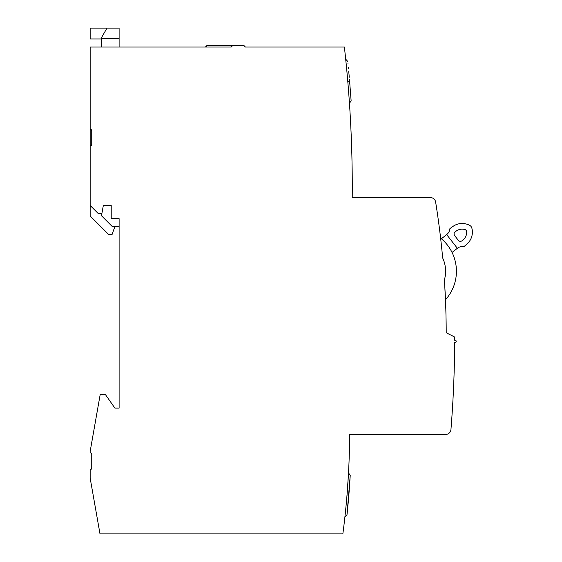 <?xml version="1.0" encoding="UTF-8"?>
<svg xmlns="http://www.w3.org/2000/svg" width="562" height="562" viewBox="0 0 562 562"><rect width="100%" height="100%" fill="white"/><g stroke="black" fill="none" stroke-linecap="round" stroke-linejoin="round"><path stroke-width="0.84" d="M207.863 45.466L205.425 47.046L207.006 45.466L232.794 45.466L231.221 47.046L90.159 47.046L90.159 129.105L90.7 129.302A1.581 1.581 0 0 1 91.739 130.784L91.739 144.364A1.581 1.581 0 0 1 90.7 145.846L90.159 146.043L90.159 205.474L98.055 213.37L101.926 213.37L103.324 205.474L111.213 205.474L111.213 218.632L119.109 218.632L119.109 408.11L114.901 408.11L105.319 394.426L100.205 394.426L90.159 451.391L90.159 452.796L90.7 452.993A1.581 1.581 0 0 1 91.739 454.475L91.739 468.055A1.581 1.581 0 0 1 90.7 469.537L90.159 469.734L90.159 478.107L100.001 533.9L342.855 533.9A789.491 789.491 0 0 0 349.641 434.426L445.694 434.426A5.262 5.262 0 0 0 450.942 429.586A1136.076 1136.076 0 0 0 454.644 342.314L455.164 342.314A1.054 1.054 0 0 0 456.211 341.267A1.054 1.054 0 0 0 455.164 340.214L454.651 340.214A1136.076 1136.076 0 0 0 454.651 337.017L446.214 332.753A842.122 842.122 0 0 0 444.401 279.89L444.542 282.033M348.236 477.707L348.391 475.073M348.419 474.651L348.461 473.78M348.503 473.12L350.224 475.326L350.175 476.176M346.894 496.415L347.133 493.485M347.239 492.186L348.517 472.846L350.217 475.459M346.733 498.353L346.782 497.714M232.794 45.466L243.852 45.466L245.425 47.046L344.38 47.046A1245.287 1245.287 0 0 1 352.226 197.578L430.429 197.578A5.262 5.262 0 0 1 435.627 202.011A842.122 842.122 0 0 1 442.673 257.958A31.739 31.739 0 0 1 444.401 279.89M101.743 213.37L101.743 215.998L112.267 226.528L119.109 226.528L119.109 218.632M232.239 45.466L231.221 47.046L229.155 47.046M119.109 47.046L119.109 28.1L90.159 28.1L90.159 38.982L101.743 38.982M101.743 47.046L101.743 37.218L107.005 28.1L101.743 37.218M90.159 146.043L90.159 129.105M114.901 226.528L112.105 234.417L108.585 234.417L90.159 215.998L90.159 205.474M346.15 63.682L345.686 59.151L346.15 63.682L345.686 59.151L347.773 61.469L345.686 59.151L346.438 66.625M349.381 102.207L349.431 102.972L349.381 102.207M348.103 85.262L347.464 77.689M348.946 96.109L348.89 95.287M348.707 92.87L348.363 88.452M442.631 257.529L442.673 257.958M445.68 305.089A842.122 842.122 0 0 0 445.469 299.771A42.579 42.579 0 0 0 440.615 238.148A842.122 842.122 0 0 0 439.934 232.471M444.612 283.15L445.469 299.771M452.045 252.443L457.356 248.292A8.599 8.599 0 0 1 464.036 246.585L466.945 244.056A15.792 15.792 0 0 0 471.841 228.046A4.208 4.208 0 0 0 469.811 225.453A15.792 15.792 0 0 0 453.098 226.331L449.937 228.544A8.599 8.599 0 0 1 446.664 234.607L441.353 238.759M457.356 248.292L446.664 234.607M455.178 231.797C453.92 232.893 453.731 234.157 454.616 235.569L458.346 240.346C459.505 241.548 460.777 241.667 462.147 240.712L463.221 239.77A10.116 10.116 0 0 0 466.706 231.994A2.634 2.634 0 0 0 464.746 229.486A10.116 10.116 0 0 0 456.351 230.975L455.178 231.797M350.969 98.49L350.779 95.912M349.459 103.366L351.124 100.731L351.046 99.643M351.011 99.088L350.899 97.57M350.857 96.924L350.8 96.207M349.929 84.946L349.887 84.426M349.016 74.367L348.707 71.03M348.412 67.939L348.342 67.201M347.99 63.611L347.955 63.232M348.377 67.573L348.475 68.55L348.377 67.573M348.749 71.5L349.023 74.444L348.749 71.5M349.269 77.226L349.023 74.479L349.269 77.226M349.48 79.649L351.124 100.731L349.48 79.649M350.793 96.088L350.843 96.72M349.824 83.647L349.726 82.516L349.824 83.647M350.723 95.097L350.758 95.561M347.007 514.623L347.063 514.104M347.709 507.781L347.759 507.303M347.794 506.924L347.829 506.559M347.997 504.817L348.047 504.269M348.054 504.198L348.103 503.692M348.166 502.983L348.222 502.386M348.391 500.517L347 514.743L350.217 475.473L348.854 495.101L347.014 494.953M348.904 494.497L348.96 493.766M349.192 490.837L349.157 491.251M349.318 489.172L349.374 488.399M349.754 482.92L349.838 481.669M349.459 487.233L349.402 488.006M349.171 491.069L349.079 492.277M348.243 502.161L348.208 502.568M348.468 499.611L348.517 499.049M348.7 496.92L348.749 496.337M350.175 476.119L350.203 475.733M347.464 510.289L347.393 510.935M347.281 512.059L347.218 512.656M347.154 513.282L347.105 513.745M347.098 513.759L346.993 514.757L344.892 517.054M350.168 476.253L350.14 476.794M350.14 476.815L350.098 477.517M349.62 484.873L350.056 478.192M349.817 482.041L349.761 482.835M349.613 485.048L349.585 485.47M349.459 487.254L349.416 487.795M348.229 502.288L348.187 502.786M348.096 503.784L348.285 501.711M348.96 493.773L349.065 492.41M349.171 491.055L349.276 489.713M349.522 486.341L349.445 487.366M119.109 38.623L101.743 38.623M347.773 81.258L349.606 81.104"/></g></svg>
